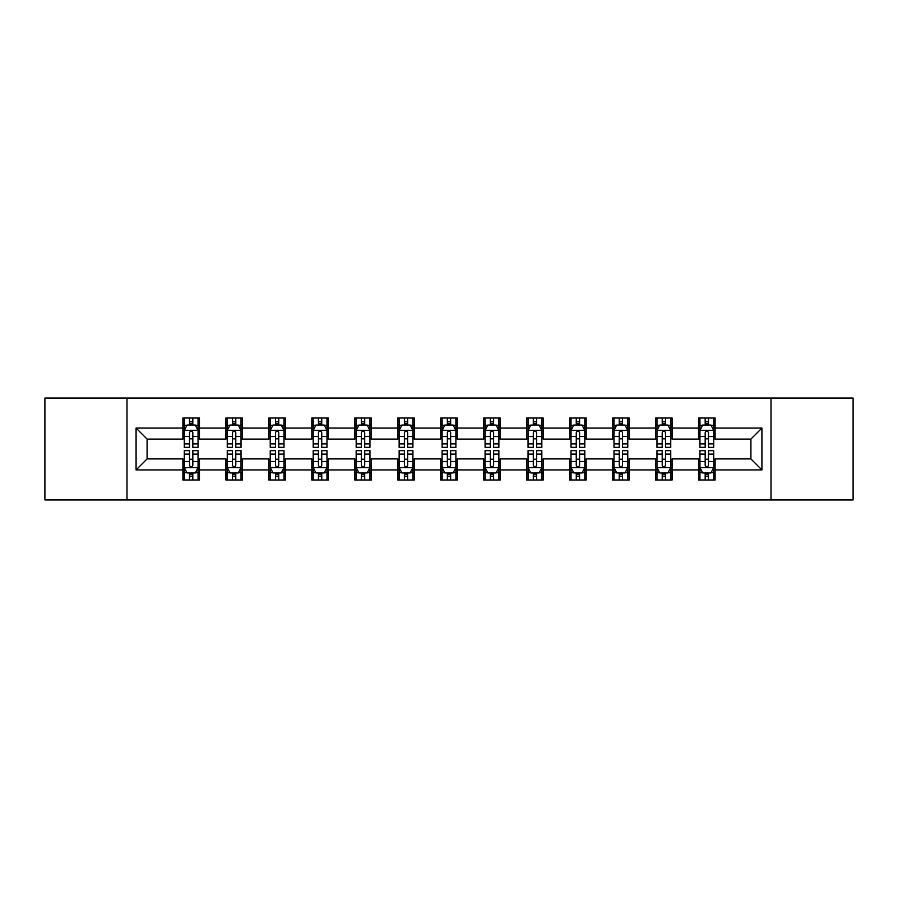 <?xml version="1.0" encoding="UTF-8"?>
<svg xmlns="http://www.w3.org/2000/svg" width="898" height="898" viewBox="0 0 898 898"><rect width="100%" height="100%" fill="white"/><g stroke="black" fill="none" stroke-linecap="round" stroke-linejoin="round"><path stroke-width="1.35" d="M771.012 499.962L853.1 499.962L853.1 398.039L771.012 398.039L771.012 499.962L126.988 499.962L126.988 398.039L44.9 398.039L44.9 499.962L126.988 499.962M771.012 398.039L126.988 398.039M715.1 428.065L715.1 418.008L698.565 418.008L698.565 428.065L672.119 428.065L672.119 418.008L655.596 418.008L655.596 428.065L629.15 428.065L629.15 418.008L612.627 418.008L612.627 428.065L586.181 428.065L586.181 418.008L569.646 418.008L569.646 428.065L543.211 428.065L543.211 418.008L526.677 418.008L526.677 428.065L500.231 428.065L500.231 418.008L483.708 418.008L483.708 428.065L457.262 428.065L457.262 418.008L440.738 418.008L440.738 428.065L414.292 428.065L414.292 418.008L397.769 418.008L397.769 428.065L371.323 428.065L371.323 418.008L354.789 418.008L354.789 428.065L328.354 428.065L328.354 418.008L311.819 418.008L311.819 428.065L285.373 428.065L285.373 418.008L268.85 418.008L268.85 428.065L242.404 428.065L242.404 418.008L225.881 418.008L225.881 428.065L199.435 428.065L199.435 418.008L182.9 418.008L182.9 428.065L136.081 428.065L136.081 469.935L147.092 458.912L182.9 458.912L182.9 479.992L199.435 479.992L199.435 458.912L225.881 458.912L225.881 479.992L242.404 479.992L242.404 458.912L268.85 458.912L268.85 479.992L285.373 479.992L285.373 458.912L311.819 458.912L311.819 479.992L328.354 479.992L328.354 458.912L354.789 458.912L354.789 479.992L371.323 479.992L371.323 458.912L397.769 458.912L397.769 479.992L414.292 479.992L414.292 458.912L440.738 458.912L440.738 479.992L457.262 479.992L457.262 458.912L483.708 458.912L483.708 479.992L500.231 479.992L500.231 458.912L526.677 458.912L526.677 479.992L543.211 479.992L543.211 458.912L569.646 458.912L569.646 479.992L586.181 479.992L586.181 458.912L612.627 458.912L612.627 479.992L629.15 479.992L629.15 458.912L655.596 458.912L655.596 479.992L672.119 479.992L672.119 458.912L698.565 458.912L698.565 479.992L715.1 479.992L715.1 458.912L750.908 458.912L750.908 439.088L715.1 439.088L715.1 428.065L761.919 428.065L761.919 469.935L715.1 469.935M698.565 469.935L672.119 469.935M655.596 469.935L629.15 469.935M612.627 469.935L586.181 469.935M569.646 469.935L543.211 469.935M526.677 469.935L500.231 469.935M483.708 469.935L457.262 469.935M440.738 469.935L414.292 469.935M397.769 469.935L371.323 469.935M354.789 469.935L328.354 469.935M311.819 469.935L285.373 469.935M268.85 469.935L242.404 469.935M225.881 469.935L199.435 469.935M182.9 469.935L136.081 469.935M698.565 428.065L698.565 439.088L672.119 439.088L672.119 428.065M655.596 428.065L655.596 439.088L629.15 439.088L629.15 428.065M612.627 428.065L612.627 439.088L586.181 439.088L586.181 428.065M569.646 428.065L569.646 439.088L543.211 439.088L543.211 428.065M526.677 428.065L526.677 439.088L500.231 439.088L500.231 428.065M483.708 428.065L483.708 439.088L457.262 439.088L457.262 428.065M440.738 428.065L440.738 439.088L414.292 439.088L414.292 428.065M397.769 428.065L397.769 439.088L371.323 439.088L371.323 428.065M354.789 428.065L354.789 439.088L328.354 439.088L328.354 428.065M311.819 428.065L311.819 439.088L285.373 439.088L285.373 428.065M268.85 428.065L268.85 439.088L242.404 439.088L242.404 428.065M225.881 428.065L225.881 439.088L199.435 439.088L199.435 428.065M182.9 428.065L182.9 439.088L147.092 439.088L136.081 428.065M147.092 439.088L147.092 458.912M761.919 469.935L750.908 458.912M750.908 439.088L761.919 428.065M182.9 424.9L184.281 424.9M189.512 424.9L192.823 424.9M198.054 424.9L199.435 424.9M182.9 438.808L184.281 438.808M189.512 438.808L192.823 438.808M198.054 438.808L199.435 438.808M182.9 459.192L184.281 459.192M189.512 459.192L192.823 459.192M198.054 459.192L199.435 459.192M182.9 473.1L184.281 473.1M189.512 473.1L192.823 473.1M198.054 473.1L199.435 473.1M225.881 459.192L227.25 459.192M232.492 459.192L235.792 459.192M241.023 459.192L242.404 459.192M225.881 473.1L227.25 473.1M232.492 473.1L235.792 473.1M241.023 473.1L242.404 473.1M225.881 424.9L227.25 424.9M232.492 424.9L235.792 424.9M241.023 424.9L242.404 424.9M225.881 438.808L227.25 438.808M232.492 438.808L235.792 438.808M241.023 438.808L242.404 438.808M268.85 459.192L270.231 459.192M275.462 459.192L278.762 459.192M284.004 459.192L285.373 459.192M268.85 473.1L270.231 473.1M275.462 473.1L278.762 473.1M284.004 473.1L285.373 473.1M268.85 424.9L270.231 424.9M275.462 424.9L278.762 424.9M284.004 424.9L285.373 424.9M268.85 438.808L270.231 438.808M275.462 438.808L278.762 438.808M284.004 438.808L285.373 438.808M311.819 459.192L313.2 459.192M318.431 459.192L321.742 459.192M326.973 459.192L328.354 459.192M311.819 473.1L313.2 473.1M318.431 473.1L321.742 473.1M326.973 473.1L328.354 473.1M311.819 424.9L313.2 424.9M318.431 424.9L321.742 424.9M326.973 424.9L328.354 424.9M311.819 438.808L313.2 438.808M318.431 438.808L321.742 438.808M326.973 438.808L328.354 438.808M354.789 459.192L356.169 459.192M361.4 459.192L364.711 459.192M369.942 459.192L371.323 459.192M354.789 473.1L356.169 473.1M361.4 473.1L364.711 473.1M369.942 473.1L371.323 473.1M354.789 424.9L356.169 424.9M361.4 424.9L364.711 424.9M369.942 424.9L371.323 424.9M354.789 438.808L356.169 438.808M361.4 438.808L364.711 438.808M369.942 438.808L371.323 438.808M397.769 459.192L399.139 459.192M404.381 459.192L407.681 459.192M412.912 459.192L414.292 459.192M397.769 473.1L399.139 473.1M404.381 473.1L407.681 473.1M412.912 473.1L414.292 473.1M397.769 424.9L399.139 424.9M404.381 424.9L407.681 424.9M412.912 424.9L414.292 424.9M397.769 438.808L399.139 438.808M404.381 438.808L407.681 438.808M412.912 438.808L414.292 438.808M440.738 459.192L442.119 459.192M447.35 459.192L450.65 459.192M455.881 459.192L457.262 459.192M440.738 473.1L442.119 473.1M447.35 473.1L450.65 473.1M455.881 473.1L457.262 473.1M440.738 424.9L442.119 424.9M447.35 424.9L450.65 424.9M455.881 424.9L457.262 424.9M440.738 438.808L442.119 438.808M447.35 438.808L450.65 438.808M455.881 438.808L457.262 438.808M483.708 459.192L485.088 459.192M490.319 459.192L493.619 459.192M498.861 459.192L500.231 459.192M483.708 473.1L485.088 473.1M490.319 473.1L493.619 473.1M498.861 473.1L500.231 473.1M483.708 424.9L485.088 424.9M490.319 424.9L493.619 424.9M498.861 424.9L500.231 424.9M483.708 438.808L485.088 438.808M490.319 438.808L493.619 438.808M498.861 438.808L500.231 438.808M526.677 459.192L528.058 459.192M533.289 459.192L536.6 459.192M541.831 459.192L543.211 459.192M526.677 473.1L528.058 473.1M533.289 473.1L536.6 473.1M541.831 473.1L543.211 473.1M526.677 424.9L528.058 424.9M533.289 424.9L536.6 424.9M541.831 424.9L543.211 424.9M526.677 438.808L528.058 438.808M533.289 438.808L536.6 438.808M541.831 438.808L543.211 438.808M569.646 459.192L571.027 459.192M576.258 459.192L579.569 459.192M584.8 459.192L586.181 459.192M569.646 473.1L571.027 473.1M576.258 473.1L579.569 473.1M584.8 473.1L586.181 473.1M569.646 424.9L571.027 424.9M576.258 424.9L579.569 424.9M584.8 424.9L586.181 424.9M569.646 438.808L571.027 438.808M576.258 438.808L579.569 438.808M584.8 438.808L586.181 438.808M612.627 459.192L613.996 459.192M619.238 459.192L622.538 459.192M627.769 459.192L629.15 459.192M612.627 473.1L613.996 473.1M619.238 473.1L622.538 473.1M627.769 473.1L629.15 473.1M612.627 424.9L613.996 424.9M619.238 424.9L622.538 424.9M627.769 424.9L629.15 424.9M612.627 438.808L613.996 438.808M619.238 438.808L622.538 438.808M627.769 438.808L629.15 438.808M655.596 459.192L656.977 459.192M662.208 459.192L665.508 459.192M670.75 459.192L672.119 459.192M655.596 473.1L656.977 473.1M662.208 473.1L665.508 473.1M670.75 473.1L672.119 473.1M655.596 424.9L656.977 424.9M662.208 424.9L665.508 424.9M670.75 424.9L672.119 424.9M655.596 438.808L656.977 438.808M662.208 438.808L665.508 438.808M670.75 438.808L672.119 438.808M698.565 459.192L699.946 459.192M705.177 459.192L708.488 459.192M713.719 459.192L715.1 459.192M698.565 473.1L699.946 473.1M705.177 473.1L708.488 473.1M713.719 473.1L715.1 473.1M698.565 424.9L699.946 424.9M705.177 424.9L708.488 424.9M713.719 424.9L715.1 424.9M698.565 438.808L699.946 438.808M705.177 438.808L708.488 438.808M713.719 438.808L715.1 438.808M192.823 421.589L189.512 421.589M198.054 443.893L192.823 443.893L192.823 447.35L198.054 447.35L198.054 430.546L195.304 425.035L187.042 425.035L184.281 430.546L184.281 447.35L189.512 447.35L189.512 443.893L184.281 443.893M184.281 430.546L184.281 418.008M198.054 430.546L198.054 418.008M189.512 425.035L189.512 418.008M192.823 418.008L192.823 425.035M192.823 443.893L192.823 432.611C191.723 430.49 190.623 430.49 189.512 432.611L189.512 443.893M189.512 476.411L192.823 476.411M184.281 454.107L189.512 454.107L189.512 450.65L184.281 450.65L184.281 467.454L187.042 472.965L195.304 472.965L198.054 467.454L198.054 450.65L192.823 450.65L192.823 454.107L198.054 454.107M198.054 467.454L198.054 479.992M184.281 467.454L184.281 479.992M192.823 472.965L192.823 479.992M189.512 479.992L189.512 472.965M189.512 454.107L189.512 465.389C190.612 467.51 191.723 467.51 192.823 465.389L192.823 454.107M235.792 421.589L232.492 421.589M241.023 443.893L235.792 443.893L235.792 447.35L241.023 447.35L241.023 430.546L238.273 425.035L230.011 425.035L227.25 430.546L227.25 447.35L232.492 447.35L232.492 443.893L227.25 443.893M227.25 430.546L227.25 418.008M241.023 430.546L241.023 418.008M232.492 425.035L232.492 418.008M235.792 418.008L235.792 425.035M235.792 443.893L235.792 432.611C234.692 430.49 233.592 430.49 232.492 432.611L232.492 443.893M278.762 421.589L275.462 421.589M284.004 443.893L278.762 443.893L278.762 447.35L284.004 447.35L284.004 430.546L281.242 425.035L272.981 425.035L270.231 430.546L270.231 447.35L275.462 447.35L275.462 443.893L270.231 443.893M270.231 430.546L270.231 418.008M284.004 430.546L284.004 418.008M275.462 425.035L275.462 418.008M278.762 418.008L278.762 425.035M278.762 443.893L278.762 432.611C277.662 430.49 276.562 430.49 275.462 432.611L275.462 443.893M232.492 476.411L235.792 476.411M227.25 454.107L232.492 454.107L232.492 450.65L227.25 450.65L227.25 467.454L230.011 472.965L238.273 472.965L241.023 467.454L241.023 450.65L235.792 450.65L235.792 454.107L241.023 454.107M241.023 467.454L241.023 479.992M227.25 467.454L227.25 479.992M235.792 472.965L235.792 479.992M232.492 479.992L232.492 472.965M232.492 454.107L232.492 465.389C233.592 467.51 234.692 467.51 235.792 465.389L235.792 454.107M275.462 476.411L278.762 476.411M270.231 454.107L275.462 454.107L275.462 450.65L270.231 450.65L270.231 467.454L272.981 472.965L281.242 472.965L284.004 467.454L284.004 450.65L278.762 450.65L278.762 454.107L284.004 454.107M284.004 467.454L284.004 479.992M270.231 467.454L270.231 479.992M278.762 472.965L278.762 479.992M275.462 479.992L275.462 472.965M275.462 454.107L275.462 465.389C276.562 467.51 277.662 467.51 278.762 465.389L278.762 454.107M321.742 421.589L318.431 421.589M326.973 443.893L321.742 443.893L321.742 447.35L326.973 447.35L326.973 430.546L324.212 425.035L315.95 425.035L313.2 430.546L313.2 447.35L318.431 447.35L318.431 443.893L313.2 443.893M313.2 430.546L313.2 418.008M326.973 430.546L326.973 418.008M318.431 425.035L318.431 418.008M321.742 418.008L321.742 425.035M321.742 443.893L321.742 432.611C320.642 430.49 319.531 430.49 318.431 432.611L318.431 443.893M364.711 421.589L361.4 421.589M369.942 443.893L364.711 443.893L364.711 447.35L369.942 447.35L369.942 430.546L367.192 425.035L358.919 425.035L356.169 430.546L356.169 447.35L361.4 447.35L361.4 443.893L356.169 443.893M356.169 430.546L356.169 418.008M369.942 430.546L369.942 418.008M361.4 425.035L361.4 418.008M364.711 418.008L364.711 425.035M364.711 443.893L364.711 432.611C363.611 430.49 362.511 430.49 361.4 432.611L361.4 443.893M407.681 421.589L404.381 421.589M412.912 443.893L407.681 443.893L407.681 447.35L412.912 447.35L412.912 430.546L410.161 425.035L401.9 425.035L399.139 430.546L399.139 447.35L404.381 447.35L404.381 443.893L399.139 443.893M399.139 430.546L399.139 418.008M412.912 430.546L412.912 418.008M404.381 425.035L404.381 418.008M407.681 418.008L407.681 425.035M407.681 443.893L407.681 432.611C406.581 430.49 405.481 430.49 404.381 432.611L404.381 443.893M318.431 476.411L321.742 476.411M313.2 454.107L318.431 454.107L318.431 450.65L313.2 450.65L313.2 467.454L315.95 472.965L324.212 472.965L326.973 467.454L326.973 450.65L321.742 450.65L321.742 454.107L326.973 454.107M326.973 467.454L326.973 479.992M313.2 467.454L313.2 479.992M321.742 472.965L321.742 479.992M318.431 479.992L318.431 472.965M318.431 454.107L318.431 465.389C319.531 467.51 320.631 467.51 321.742 465.389L321.742 454.107M361.4 476.411L364.711 476.411M356.169 454.107L361.4 454.107L361.4 450.65L356.169 450.65L356.169 467.454L358.919 472.965L367.192 472.965L369.942 467.454L369.942 450.65L364.711 450.65L364.711 454.107L369.942 454.107M369.942 467.454L369.942 479.992M356.169 467.454L356.169 479.992M364.711 472.965L364.711 479.992M361.4 479.992L361.4 472.965M361.4 454.107L361.4 465.389C362.5 467.51 363.611 467.51 364.711 465.389L364.711 454.107M404.381 476.411L407.681 476.411M399.139 454.107L404.381 454.107L404.381 450.65L399.139 450.65L399.139 467.454L401.9 472.965L410.161 472.965L412.912 467.454L412.912 450.65L407.681 450.65L407.681 454.107L412.912 454.107M412.912 467.454L412.912 479.992M399.139 467.454L399.139 479.992M407.681 472.965L407.681 479.992M404.381 479.992L404.381 472.965M404.381 454.107L404.381 465.389C405.481 467.51 406.581 467.51 407.681 465.389L407.681 454.107M447.35 476.411L450.65 476.411M442.119 454.107L447.35 454.107L447.35 450.65L442.119 450.65L442.119 467.454L444.869 472.965L453.131 472.965L455.881 467.454L455.881 450.65L450.65 450.65L450.65 454.107L455.881 454.107M455.881 467.454L455.881 479.992M442.119 467.454L442.119 479.992M450.65 472.965L450.65 479.992M447.35 479.992L447.35 472.965M447.35 454.107L447.35 465.389C448.45 467.51 449.55 467.51 450.65 465.389L450.65 454.107M490.319 476.411L493.619 476.411M485.088 454.107L490.319 454.107L490.319 450.65L485.088 450.65L485.088 467.454L487.839 472.965L496.1 472.965L498.861 467.454L498.861 450.65L493.619 450.65L493.619 454.107L498.861 454.107M498.861 467.454L498.861 479.992M485.088 467.454L485.088 479.992M493.619 472.965L493.619 479.992M490.319 479.992L490.319 472.965M490.319 454.107L490.319 465.389C491.419 467.51 492.519 467.51 493.619 465.389L493.619 454.107M533.289 476.411L536.6 476.411M528.058 454.107L533.289 454.107L533.289 450.65L528.058 450.65L528.058 467.454L530.808 472.965L539.081 472.965L541.831 467.454L541.831 450.65L536.6 450.65L536.6 454.107L541.831 454.107M541.831 467.454L541.831 479.992M528.058 467.454L528.058 479.992M536.6 472.965L536.6 479.992M533.289 479.992L533.289 472.965M533.289 454.107L533.289 465.389C534.389 467.51 535.489 467.51 536.6 465.389L536.6 454.107M576.258 476.411L579.569 476.411M571.027 454.107L576.258 454.107L576.258 450.65L571.027 450.65L571.027 467.454L573.788 472.965L582.05 472.965L584.8 467.454L584.8 450.65L579.569 450.65L579.569 454.107L584.8 454.107M584.8 467.454L584.8 479.992M571.027 467.454L571.027 479.992M579.569 472.965L579.569 479.992M576.258 479.992L576.258 472.965M576.258 454.107L576.258 465.389C577.358 467.51 578.469 467.51 579.569 465.389L579.569 454.107M619.238 476.411L622.538 476.411M613.996 454.107L619.238 454.107L619.238 450.65L613.996 450.65L613.996 467.454L616.758 472.965L625.019 472.965L627.769 467.454L627.769 450.65L622.538 450.65L622.538 454.107L627.769 454.107M627.769 467.454L627.769 479.992M613.996 467.454L613.996 479.992M622.538 472.965L622.538 479.992M619.238 479.992L619.238 472.965M619.238 454.107L619.238 465.389C620.338 467.51 621.438 467.51 622.538 465.389L622.538 454.107M662.208 476.411L665.508 476.411M656.977 454.107L662.208 454.107L662.208 450.65L656.977 450.65L656.977 467.454L659.727 472.965L667.989 472.965L670.75 467.454L670.75 450.65L665.508 450.65L665.508 454.107L670.75 454.107M670.75 467.454L670.75 479.992M656.977 467.454L656.977 479.992M665.508 472.965L665.508 479.992M662.208 479.992L662.208 472.965M662.208 454.107L662.208 465.389C663.308 467.51 664.408 467.51 665.508 465.389L665.508 454.107M450.65 421.589L447.35 421.589M455.881 443.893L450.65 443.893L450.65 447.35L455.881 447.35L455.881 430.546L453.131 425.035L444.869 425.035L442.119 430.546L442.119 447.35L447.35 447.35L447.35 443.893L442.119 443.893M442.119 430.546L442.119 418.008M455.881 430.546L455.881 418.008M447.35 425.035L447.35 418.008M450.65 418.008L450.65 425.035M450.65 443.893L450.65 432.611C449.55 430.49 448.45 430.49 447.35 432.611L447.35 443.893M493.619 421.589L490.319 421.589M498.861 443.893L493.619 443.893L493.619 447.35L498.861 447.35L498.861 430.546L496.1 425.035L487.839 425.035L485.088 430.546L485.088 447.35L490.319 447.35L490.319 443.893L485.088 443.893M485.088 430.546L485.088 418.008M498.861 430.546L498.861 418.008M490.319 425.035L490.319 418.008M493.619 418.008L493.619 425.035M493.619 443.893L493.619 432.611C492.519 430.49 491.419 430.49 490.319 432.611L490.319 443.893M536.6 421.589L533.289 421.589M541.831 443.893L536.6 443.893L536.6 447.35L541.831 447.35L541.831 430.546L539.081 425.035L530.808 425.035L528.058 430.546L528.058 447.35L533.289 447.35L533.289 443.893L528.058 443.893M528.058 430.546L528.058 418.008M541.831 430.546L541.831 418.008M533.289 425.035L533.289 418.008M536.6 418.008L536.6 425.035M536.6 443.893L536.6 432.611C535.5 430.49 534.389 430.49 533.289 432.611L533.289 443.893M579.569 421.589L576.258 421.589M584.8 443.893L579.569 443.893L579.569 447.35L584.8 447.35L584.8 430.546L582.05 425.035L573.788 425.035L571.027 430.546L571.027 447.35L576.258 447.35L576.258 443.893L571.027 443.893M571.027 430.546L571.027 418.008M584.8 430.546L584.8 418.008M576.258 425.035L576.258 418.008M579.569 418.008L579.569 425.035M579.569 443.893L579.569 432.611C578.469 430.49 577.369 430.49 576.258 432.611L576.258 443.893M622.538 421.589L619.238 421.589M627.769 443.893L622.538 443.893L622.538 447.35L627.769 447.35L627.769 430.546L625.019 425.035L616.758 425.035L613.996 430.546L613.996 447.35L619.238 447.35L619.238 443.893L613.996 443.893M613.996 430.546L613.996 418.008M627.769 430.546L627.769 418.008M619.238 425.035L619.238 418.008M622.538 418.008L622.538 425.035M622.538 443.893L622.538 432.611C621.438 430.49 620.338 430.49 619.238 432.611L619.238 443.893M665.508 421.589L662.208 421.589M670.75 443.893L665.508 443.893L665.508 447.35L670.75 447.35L670.75 430.546L667.989 425.035L659.727 425.035L656.977 430.546L656.977 447.35L662.208 447.35L662.208 443.893L656.977 443.893M656.977 430.546L656.977 418.008M670.75 430.546L670.75 418.008M662.208 425.035L662.208 418.008M665.508 418.008L665.508 425.035M665.508 443.893L665.508 432.611C664.408 430.49 663.308 430.49 662.208 432.611L662.208 443.893M708.488 421.589L705.177 421.589M713.719 443.893L708.488 443.893L708.488 447.35L713.719 447.35L713.719 430.546L710.958 425.035L702.696 425.035L699.946 430.546L699.946 447.35L705.177 447.35L705.177 443.893L699.946 443.893M699.946 430.546L699.946 418.008M713.719 430.546L713.719 418.008M705.177 425.035L705.177 418.008M708.488 418.008L708.488 425.035M708.488 443.893L708.488 432.611C707.388 430.49 706.277 430.49 705.177 432.611L705.177 443.893M705.177 476.411L708.488 476.411M699.946 454.107L705.177 454.107L705.177 450.65L699.946 450.65L699.946 467.454L702.696 472.965L710.958 472.965L713.719 467.454L713.719 450.65L708.488 450.65L708.488 454.107L713.719 454.107M713.719 467.454L713.719 479.992M699.946 467.454L699.946 479.992M708.488 472.965L708.488 479.992M705.177 479.992L705.177 472.965M705.177 454.107L705.177 465.389C706.277 467.51 707.377 467.51 708.488 465.389L708.488 454.107M197.987 430.411L184.348 430.411M184.281 425.36L186.874 425.36M195.461 425.36L198.054 425.36M189.512 436.507L184.281 436.507M198.054 436.507L192.823 436.507M192.823 423.34L189.512 423.34M184.348 467.589L197.987 467.589M198.054 472.64L195.461 472.64M186.874 472.64L184.281 472.64M192.823 461.493L198.054 461.493M184.281 461.493L189.512 461.493M189.512 474.66L192.823 474.66M240.956 430.411L227.329 430.411M227.25 425.36L229.843 425.36M238.441 425.36L241.023 425.36M232.492 436.507L227.25 436.507M241.023 436.507L235.792 436.507M235.792 423.34L232.492 423.34M283.925 430.411L270.298 430.411M270.231 425.36L272.812 425.36M281.411 425.36L284.004 425.36M275.462 436.507L270.231 436.507M284.004 436.507L278.762 436.507M278.762 423.34L275.462 423.34M227.329 467.589L240.956 467.589M241.023 472.64L238.441 472.64M229.843 472.64L227.25 472.64M235.792 461.493L241.023 461.493M227.25 461.493L232.492 461.493M232.492 474.66L235.792 474.66M270.298 467.589L283.925 467.589M284.004 472.64L281.411 472.64M272.812 472.64L270.231 472.64M278.762 461.493L284.004 461.493M270.231 461.493L275.462 461.493M275.462 474.66L278.762 474.66M326.906 430.411L313.267 430.411M313.2 425.36L315.793 425.36M324.38 425.36L326.973 425.36M318.431 436.507L313.2 436.507M326.973 436.507L321.742 436.507M321.742 423.34L318.431 423.34M369.875 430.411L356.237 430.411M356.169 425.36L358.762 425.36M367.349 425.36L369.942 425.36M361.4 436.507L356.169 436.507M369.942 436.507L364.711 436.507M364.711 423.34L361.4 423.34M412.844 430.411L399.206 430.411M399.139 425.36L401.732 425.36M410.33 425.36L412.912 425.36M404.381 436.507L399.139 436.507M412.912 436.507L407.681 436.507M407.681 423.34L404.381 423.34M313.267 467.589L326.906 467.589M326.973 472.64L324.38 472.64M315.793 472.64L313.2 472.64M321.742 461.493L326.973 461.493M313.2 461.493L318.431 461.493M318.431 474.66L321.742 474.66M356.237 467.589L369.875 467.589M369.942 472.64L367.349 472.64M358.762 472.64L356.169 472.64M364.711 461.493L369.942 461.493M356.169 461.493L361.4 461.493M361.4 474.66L364.711 474.66M399.206 467.589L412.844 467.589M412.912 472.64L410.33 472.64M401.732 472.64L399.139 472.64M407.681 461.493L412.912 461.493M399.139 461.493L404.381 461.493M404.381 474.66L407.681 474.66M442.186 467.589L455.814 467.589M455.881 472.64L453.299 472.64M444.701 472.64L442.119 472.64M450.65 461.493L455.881 461.493M442.119 461.493L447.35 461.493M447.35 474.66L450.65 474.66M485.156 467.589L498.794 467.589M498.861 472.64L496.268 472.64M487.67 472.64L485.088 472.64M493.619 461.493L498.861 461.493M485.088 461.493L490.319 461.493M490.319 474.66L493.619 474.66M528.125 467.589L541.763 467.589M541.831 472.64L539.238 472.64M530.651 472.64L528.058 472.64M536.6 461.493L541.831 461.493M528.058 461.493L533.289 461.493M533.289 474.66L536.6 474.66M571.094 467.589L584.733 467.589M584.8 472.64L582.207 472.64M573.62 472.64L571.027 472.64M579.569 461.493L584.8 461.493M571.027 461.493L576.258 461.493M576.258 474.66L579.569 474.66M614.075 467.589L627.702 467.589M627.769 472.64L625.188 472.64M616.589 472.64L613.996 472.64M622.538 461.493L627.769 461.493M613.996 461.493L619.238 461.493M619.238 474.66L622.538 474.66M657.044 467.589L670.671 467.589M670.75 472.64L668.157 472.64M659.559 472.64L656.977 472.64M665.508 461.493L670.75 461.493M656.977 461.493L662.208 461.493M662.208 474.66L665.508 474.66M455.814 430.411L442.186 430.411M442.119 425.36L444.701 425.36M453.299 425.36L455.881 425.36M447.35 436.507L442.119 436.507M455.881 436.507L450.65 436.507M450.65 423.34L447.35 423.34M498.794 430.411L485.156 430.411M485.088 425.36L487.67 425.36M496.268 425.36L498.861 425.36M490.319 436.507L485.088 436.507M498.861 436.507L493.619 436.507M493.619 423.34L490.319 423.34M541.763 430.411L528.125 430.411M528.058 425.36L530.651 425.36M539.238 425.36L541.831 425.36M533.289 436.507L528.058 436.507M541.831 436.507L536.6 436.507M536.6 423.34L533.289 423.34M584.733 430.411L571.094 430.411M571.027 425.36L573.62 425.36M582.207 425.36L584.8 425.36M576.258 436.507L571.027 436.507M584.8 436.507L579.569 436.507M579.569 423.34L576.258 423.34M627.702 430.411L614.075 430.411M613.996 425.36L616.589 425.36M625.188 425.36L627.769 425.36M619.238 436.507L613.996 436.507M627.769 436.507L622.538 436.507M622.538 423.34L619.238 423.34M670.671 430.411L657.044 430.411M656.977 425.36L659.559 425.36M668.157 425.36L670.75 425.36M662.208 436.507L656.977 436.507M670.75 436.507L665.508 436.507M665.508 423.34L662.208 423.34M713.652 430.411L700.013 430.411M699.946 425.36L702.539 425.36M711.126 425.36L713.719 425.36M705.177 436.507L699.946 436.507M713.719 436.507L708.488 436.507M708.488 423.34L705.177 423.34M700.013 467.589L713.652 467.589M713.719 472.64L711.126 472.64M702.539 472.64L699.946 472.64M708.488 461.493L713.719 461.493M699.946 461.493L705.177 461.493M705.177 474.66L708.488 474.66"/></g></svg>
